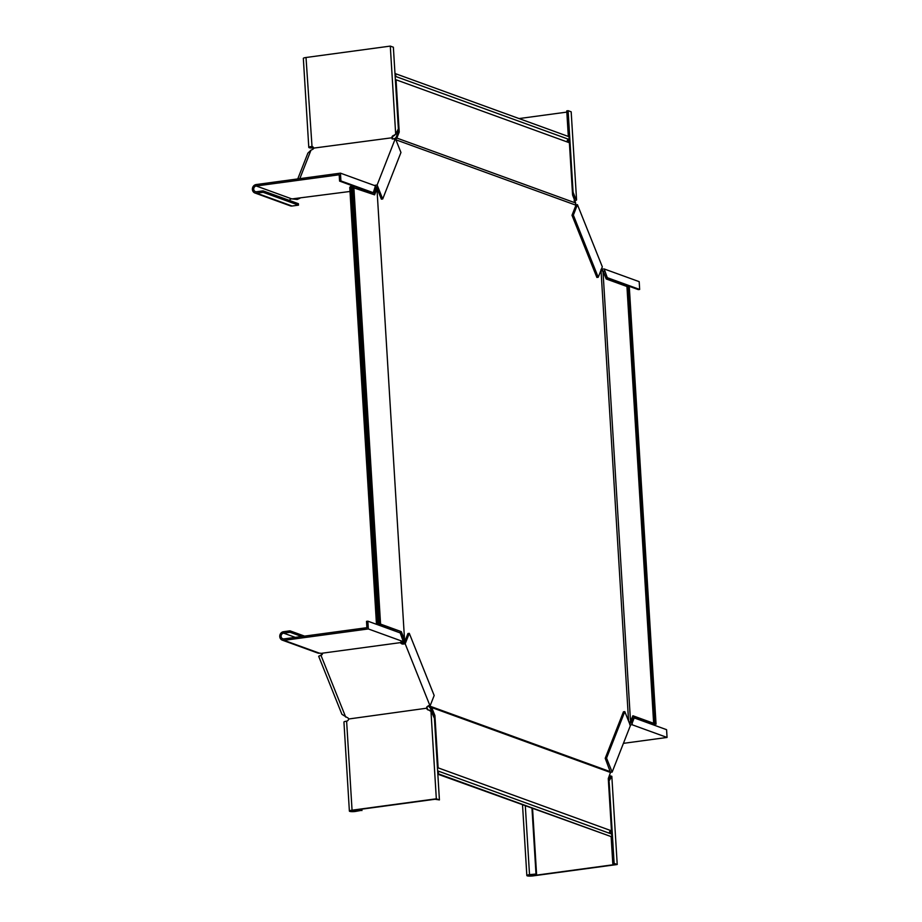 <?xml version="1.0" encoding="UTF-8"?>
<svg xmlns="http://www.w3.org/2000/svg" width="922" height="922" viewBox="0 0 922 922"><rect width="100%" height="100%" fill="white"/><g stroke="black" fill="none" stroke-linecap="round" stroke-linejoin="round"><path stroke-width="1.38" d="M395.377 79.96A1.763 1.602 -70 0 0 396.034 79.776L399.226 132.053L398.154 132.192L396.114 137.401L397.186 137.263L397.013 138.127L395.619 139.164M399.226 132.053L397.186 137.263M398.004 129.702L398.154 132.192M394.996 73.841L395.665 73.748L395.838 76.526A1.763 1.602 -70 0 0 395.169 76.526M396.195 138.807L395.377 138.093L396.114 137.401M395.377 138.093L394.766 138.484L395.573 139.199M394.766 138.484L393.948 139.164M373.71 194.519L375.565 189.782L376.983 189.194L404.516 639.326L403.029 638.75L403.098 640.075L404.516 639.326M352.596 187.466L374.597 194.842L376.637 189.644M376.464 624.125L378.17 623.237L379.276 623.629L377.628 624.044L380.567 624.102L401.312 631.639L379.968 624.424L376.464 624.125L349.749 187.327L350.406 186.947M377.098 623.376L350.383 186.59L351.455 186.44L352.561 186.843L379.276 623.629M375.565 189.782L375.496 188.768L376.983 189.194M375.173 187.42L376.257 187.281L376.314 188.295L374.839 187.881M376.257 187.281L375.703 186.44A2.34 1.21 -21.8 0 0 375.404 186.486M396.034 79.776L569.393 142.749L572.585 195.015L575.662 203.013L397.013 138.127M395.665 73.748L569.024 136.71L569.185 139.499A1.763 1.602 -70 0 0 567.26 141.976M395.838 76.526L569.185 139.499M575.132 204.938A2.34 1.809 21.4 0 0 575.558 204.915L577.437 204.661L573.346 215.103L571.997 215.287L575.616 206.055L575.662 203.013M395.872 139.787L575.109 204.891M632.723 716.233L652.108 723.274L650.84 723.782L656.049 724.162L652.004 723.712L653.652 723.297L626.937 286.5L606.192 278.963L603.403 272.002L600.971 269.478M656.049 724.162L629.334 287.376L626.983 287.122M431.058 708.776L432.13 708.626L431.842 707.589L610.491 772.475L608.278 778.56L611.47 830.826L438.123 767.853L434.919 715.587L433.847 715.737L430.228 707.831L430.943 706.92L431.842 707.589M434.919 715.587L432.13 708.626M433.928 717.12L433.847 715.737M437.823 773.984L438.492 773.892L438.319 771.115A1.763 1.602 110 0 1 437.662 771.299M437.454 767.853A1.763 1.602 110 0 1 438.123 767.853M429.445 705.514L430.274 706.459L429.56 707.37L428.361 705.664M430.228 707.831L429.56 707.37M430.943 706.92L430.274 706.459M400.24 631.789L403.029 638.75M401.312 631.639L404.101 638.6M380.567 624.102L353.852 187.316M351.455 186.44L378.17 623.237M402.58 641.574L404.078 642.15L403.997 640.813L402.914 640.802M402.995 642.3L403.352 643.199M404.078 642.15L403.64 643.176A2.34 1.809 21.4 0 1 401.07 642.15M402.384 638.324L402.303 636.929M375.035 191.142L374.885 188.653M404.193 640.099L403.997 640.813M609.546 833.304A1.763 1.602 110 0 1 611.47 830.826M437.835 774.192L611.839 836.853L611.678 834.076L438.319 771.115M438.492 773.892L611.839 836.853M610.352 772.325L612.15 772.083L630.383 725.591L624.793 711.623L623.445 711.807L605.212 758.299L610.491 772.475M609.765 771.484L429.698 706.079M653.652 723.297L632.907 715.76L630.521 721.419L602.988 271.287M628.228 286.973L654.943 723.77M629.161 722.548L630.521 721.419M601.006 270.169L628.585 721.108M574.176 200.881L574.383 199.025L575.72 198.841L573.092 192.26L568.102 110.686L571.179 111.804L576.573 199.982L574.74 201.088M568.102 110.686L566.753 110.871L568.321 136.456M568.69 142.495L568.505 139.499M574.383 199.025L572.55 194.461M573.092 192.26L572.424 192.341M575.72 198.841L576.573 199.982M566.823 112.104L519.063 118.569M573.346 215.103L598.228 277.268L601.847 268.037L602.32 266.815L577.437 204.661M571.997 215.287L596.88 277.441L598.228 277.268M639.661 289.439L639.188 281.659L604.187 268.959L607.287 277.672L605.938 277.856L638.312 289.612L639.661 289.439L607.287 277.672M601.409 269.143L603.299 271.275L605.938 277.856M603.299 271.275L604.648 271.091M601.962 269.086L604.187 268.959M625.508 284.967L623.468 285.244M293.576 198.714L350.003 191.465M376.43 186.832L381.374 199.164L382.711 198.979L377.121 185.011L375.242 185.276A2.34 1.21 -21.8 0 0 374.39 185.483M296.723 198.299L297.195 199.463L299.973 198.23M291.502 198.841L297.195 199.463M373.295 192.686L340.921 180.931L340.449 173.152L375.45 185.864L373.295 192.686L371.946 192.871L339.573 181.104L339.192 174.777L256.27 185.99A2.927 2.662 -70 0 0 255.44 191.626A2.927 2.662 -70 0 0 256.616 191.741L263.081 190.866L298.417 203.704L298.498 205.145L292.044 206.021A4.391 3.999 110 0 1 290.269 205.837L254.945 192.998A4.391 3.999 -70 0 0 256.708 193.182L263.162 192.306L263.081 190.866M340.921 180.931L339.573 181.104M254.945 192.998A4.391 3.999 -70 0 1 256.178 184.55L340.449 173.152M298.498 205.145L263.162 192.306M289.416 200.443A2.927 2.662 110 0 1 291.594 198.829L294.464 198.806M363.187 189.678L361.136 189.955M313.63 147.9A4.391 0.784 -3.5 0 1 308.789 147.416A4.391 0.784 -3.5 0 1 311.463 146.517A2.34 2.132 110 0 1 313.699 148.108L391.827 137.793L392.276 139.095L391.827 137.793M299.823 178.649L311.002 150.136L312.235 149.583A2.34 1.21 158.2 0 0 313.653 148.5L313.745 148.35M382.711 198.979L400.955 152.487L395.365 138.519L393.475 138.773A2.34 1.21 158.2 0 1 391.85 138.254A2.34 1.21 158.2 0 1 391.804 137.931M395.365 138.519L377.121 185.011M311.002 150.136L307.879 153.133L297.76 178.926M393.371 47.218L390.294 46.1L395.688 134.278L398.362 128.792L393.371 47.218M391.85 137.539A2.34 2.132 110 0 1 393.855 135.384L396.425 133.713M313.526 147.647L310.253 147.324L312.028 146.725L306.012 57.498L390.294 46.1M393.855 135.384L394.904 134.67M306.012 57.498A4.391 0.784 176.5 0 0 303.338 58.386L308.789 147.416M312.028 146.725A2.34 2.132 110 0 1 312.685 146.748M392.415 137.747A2.34 2.132 110 0 1 394.42 135.592M436.325 798.798L430.931 710.62L434.423 718.353L439.414 799.916L436.325 798.798L352.054 810.196A4.391 0.784 176.5 0 0 349.38 811.083L343.941 722.053A4.391 0.784 -3.5 0 1 346.614 721.165A2.34 2.132 -70 0 0 348.608 719.01L426.713 708.2L427.013 707.139L427.335 708.649L426.713 708.2M368.327 628.942L403.317 641.654L400.229 632.93L367.855 621.174L368.327 628.942L284.057 640.341A4.391 3.999 110 0 1 282.293 640.145L317.617 652.983A4.391 3.999 -70 0 0 319.392 653.168L322.423 653.375A2.34 1.809 21.4 0 1 321.893 654.793L318.678 656.268L341.912 714.308L346.972 717.443A2.34 1.809 -158.6 0 1 348.516 718.572L348.631 718.757M400.92 641.942L400.574 642.818A2.34 1.809 21.4 0 0 403.294 644.052L405.184 643.787L409.287 633.345L434.17 695.499L430.067 705.952L428.177 706.206A2.34 1.809 -158.6 0 0 426.679 708.004M439.414 799.916L435.011 799.259L352.63 810.403L350.844 810.991L354.912 811.233L361.366 810.357L361.297 809.228M430.931 710.62L428.995 710.032L430.159 711.012M429.087 710.067L428.995 710.032A2.34 2.132 -70 0 1 426.771 708.442M349.38 811.083A4.391 0.784 176.5 0 0 355.477 811.441L361.366 810.357M361.85 809.159L361.943 810.565M427.335 708.649A2.34 2.132 -70 0 0 428.35 710.009M400.574 642.818L403.317 641.654M322.446 653.71A2.34 1.809 21.4 0 1 322.227 653.917L320.383 655.703M405.184 643.787L430.067 705.952M322.377 653.179L400.459 642.622M345.681 717.051L321.029 655.473L321.363 654.597M318.678 656.268L320.545 655.3M409.287 633.345L407.939 633.529L404.32 642.749M367.855 621.174L366.507 621.359L366.887 627.686L283.964 638.9A2.927 2.662 110 0 1 281.129 635.742A2.927 2.662 110 0 1 283.619 633.137L290.073 632.273L301.713 636.491M282.293 640.145A4.391 3.999 110 0 1 283.527 631.708L289.992 630.832L290.073 632.273M304.537 636.111L289.992 630.832M666.583 729.682L667.055 737.45L632.066 724.738L629.841 724.865L629.749 723.436L630.936 723.032L632.861 718.1L634.209 717.915L666.583 729.682M630.936 723.032L632.273 722.848L634.209 717.915M632.273 722.848L632.066 724.738M623.422 743.351L667.055 737.45M624.793 711.623L606.549 758.115L612.15 772.083M606.549 758.115L605.212 758.299M609.142 781.81L614.133 863.384L617.221 864.502L611.828 776.324L608.485 781.902M614.133 863.384L612.784 863.568L615.297 864.479L532.374 875.693L528.306 875.462L536.558 873.987L532.559 808.594M610.79 830.826L610.975 833.822M611.159 836.946L612.784 863.568M611.828 776.324L609.315 775.529L609.903 776.301L608.393 780.485M609.73 777.073L611.079 776.889M525.321 805.966L529.516 874.655A4.391 0.784 -3.5 0 0 526.842 875.543A4.391 0.784 -3.5 0 0 532.951 875.9L617.221 864.502M529.516 874.655L536.558 873.987M531.982 808.387L535.982 873.779M375.242 185.276L375.703 186.44M292.044 206.021L256.708 193.182M291.594 198.829L256.27 185.99M354.843 810.104L354.912 811.233M346.614 721.165L352.054 810.196M321.893 654.793L322.227 653.917M403.294 644.052L403.64 643.176M295.259 637.367L283.619 633.137M319.392 653.168L284.057 640.341M610.168 772.106L609.845 771.311M532.305 874.563L532.374 875.693M650.782 722.79L650.84 723.782M394.685 135.004L395.78 134.243M526.842 875.543L522.532 804.952"/></g></svg>
